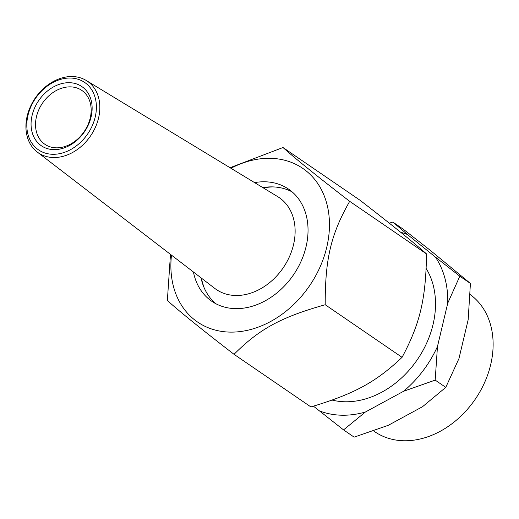 <?xml version="1.0" encoding="UTF-8"?>
<svg xmlns="http://www.w3.org/2000/svg" width="519" height="519" viewBox="0 0 519 519"><rect width="100%" height="100%" fill="white"/><g stroke="black" fill="none" stroke-linecap="round" stroke-linejoin="round"><path stroke-width="0.78" d="M70.603 149.615A40.852 31.555 -55.6 0 0 86.199 83.578A40.852 31.555 -55.6 0 0 27.994 115.276A40.852 31.555 -55.6 0 0 70.603 149.615M69.501 145.521A35.85 27.689 -55.6 0 0 83.189 87.568A35.85 27.689 -55.6 0 0 32.107 115.387A35.85 27.689 -55.6 0 0 69.501 145.521M70.545 144.1A32.658 25.223 -55.6 0 0 90.416 117.132A32.658 25.223 -55.6 0 0 81.788 90.397A32.658 25.223 -55.6 0 0 42.526 103.106A32.658 25.223 -55.6 0 0 44.9 144.301A32.658 25.223 -55.6 0 0 70.545 144.1M37.219 152.009L214.788 288.408A55.682 43.006 -55.6 0 0 259.98 289.128A55.682 43.006 -55.6 0 0 293.514 218.583A55.682 43.006 -55.6 0 0 277.626 196.591L86.193 80.451A43.395 33.514 -55.6 0 0 35.221 98.104A43.395 33.514 -55.6 0 0 37.219 152.009A43.395 33.514 -55.6 0 0 72.439 152.567A43.395 33.514 -55.6 0 0 99.019 115.886A43.395 33.514 -55.6 0 0 86.193 80.451M289.608 392.351L263.522 374.504M230.047 167.721L282.991 147.519C295.785 159.002 318.017 176.94 349.683 201.333C330.888 234.413 325.128 258.741 325.205 304.737C280.915 317.239 259.468 328.91 234.043 354.328C202.378 329.935 180.151 311.997 167.358 300.514L170.479 254.375M234.043 354.328L310.9 406.928C354.373 393.856 375.821 382.192 402.063 357.338C420.04 323.687 425.794 299.366 426.54 253.934C412.923 241.886 390.697 223.955 359.855 200.12L282.991 147.519M215.651 303.628A67.95 52.484 124.4 0 1 201.69 280.675A67.95 52.484 124.4 0 1 201.009 277.827M262.776 187.58A67.95 52.484 124.4 0 1 292.126 191.887M254.595 182.617A67.95 52.484 124.4 0 1 288.551 189.13A67.95 52.484 124.4 0 1 293.482 274.849A67.95 52.484 124.4 0 1 211.791 301.286A67.95 52.484 124.4 0 1 194.255 275.589A67.95 52.484 124.4 0 1 193.418 271.995M171.491 255.147A93.109 71.914 -55.6 0 0 173.567 286.877A93.109 71.914 -55.6 0 0 270.626 321.495A93.109 71.914 -55.6 0 0 326.782 203.584A93.109 71.914 -55.6 0 0 230.949 168.266M389.295 223.164L392.844 222.074L407.473 234.504A99.194 76.611 -55.6 0 0 400.662 232.265M447.754 303.135A99.194 76.611 -55.6 0 0 435.422 257.087L459.821 276.199L447.754 303.135L437.472 346.491L435.182 380.109L403.594 391.274A99.194 76.611 -55.6 0 0 437.472 346.491M319.153 410.782A99.194 76.611 -55.6 0 0 365.363 412.047L343.552 429.894L313.457 406.182M343.552 429.894L354.153 437.147L388.309 425.301L422.557 406.695L445.776 387.362L458.958 358.571L468.17 319.73L470.422 283.452L429.881 250.015L403.438 229.327L392.844 222.074M349.683 201.333L426.54 253.934M470.195 294.578A83.54 64.525 124.4 0 1 474.762 399.909A83.54 64.525 124.4 0 1 374.796 431.737L373.648 430.945M365.363 412.047L403.594 391.274M435.422 257.087L407.473 234.504M426.177 268.524A84.779 65.485 124.4 0 1 416.076 361.451A84.779 65.485 124.4 0 1 332.154 400.084M435.182 380.109L445.776 387.362M459.821 276.199L470.422 283.452M325.205 304.737L402.063 357.338M203.87 287.111L201.087 277.886M262.854 187.625L272.462 186.885"/></g></svg>
